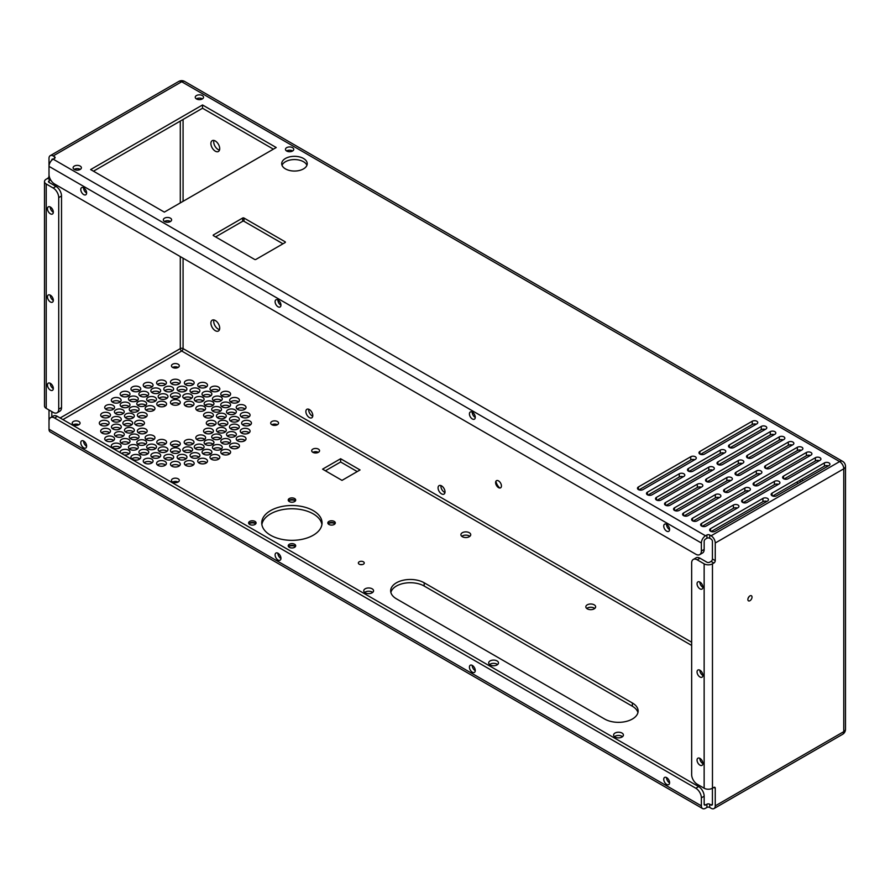 <?xml version="1.0" encoding="UTF-8"?>
<svg xmlns="http://www.w3.org/2000/svg" width="890" height="890" viewBox="0 0 890 890"><rect width="100%" height="100%" fill="white"/><g stroke="black" fill="none" stroke-linecap="round" stroke-linejoin="round"><path stroke-width="1.33" d="M328.377 523.453A5.707 3.293 180 0 1 334.762 523.453M49.006 409.978L49.006 421.204A7.854 4.528 60 0 1 50.63 417.61A7.854 4.528 60 0 1 54.557 418L695.813 788.229A7.854 4.528 -120 0 1 701.365 797.841L701.365 805.851A5.885 3.404 -60 0 0 702.588 808.554A5.885 3.404 -60 0 0 705.525 808.254L706.916 807.452A1.958 1.135 0 0 1 709.697 807.452L711.077 808.254A5.885 3.404 -120 0 0 714.025 808.554A5.885 3.404 -120 0 0 715.249 805.851L715.249 788.229A1.958 1.135 120 0 0 714.837 787.327A1.958 1.135 120 0 0 713.858 787.428L712.467 788.229A5.885 3.404 180 0 1 704.146 788.229L697.204 784.212A7.854 4.528 60 0 1 691.652 774.6L691.652 563.036A7.854 4.528 -120 0 1 693.277 559.443L696.08 557.83A7.854 4.528 -120 0 1 700.007 558.219L706.905 562.202A1.958 1.135 180 0 0 709.675 562.202L711.043 561.412A1.958 1.135 -60 0 0 712.423 559.009L712.423 541.42A1.958 1.135 60 0 0 711.043 539.017L709.697 538.25L709.697 534.99L711.077 535.791A5.885 3.404 60 0 1 715.249 543L715.249 560.633A1.958 1.135 -60 0 1 713.858 563.036L711.043 561.412M101.571 416.731A4.906 2.837 180 0 1 109.603 416.731M105.621 409.022A4.906 2.837 180 0 1 113.653 409.022M112.351 420.926A4.906 2.837 180 0 1 120.384 420.926M112.196 401.924A4.906 2.837 180 0 1 120.228 401.924M73.403 424.741A3.927 2.27 180 0 1 78.865 424.741M164.739 458.817A4.906 2.837 180 0 1 172.782 458.817M190.983 457.104A4.906 2.837 180 0 1 199.026 457.104M205.023 444.177A4.906 2.837 180 0 1 213.055 444.177M210.897 390.588A4.906 2.837 180 0 1 218.929 390.588M171.358 397.263A4.906 2.837 180 0 1 179.402 397.263M198.592 462.7A4.906 2.837 180 0 1 206.625 462.7M202.965 453.767A4.906 2.837 180 0 1 210.997 453.767M271.884 424.741A3.927 2.27 180 0 1 277.357 424.741M121.085 442.986A4.906 2.837 180 0 1 129.128 442.986M131.831 458.906A4.906 2.837 180 0 1 139.864 458.906M157.652 405.64A4.906 2.837 180 0 1 165.685 405.64M157.474 384.447A4.906 2.837 180 0 1 165.518 384.447M217.338 417.632A4.906 2.837 180 0 1 225.381 417.632M195.166 448.549A4.906 2.837 180 0 1 203.198 448.549M213.344 448.983A4.906 2.837 180 0 1 221.388 448.983M196.69 439.371A4.906 2.837 180 0 1 204.733 439.371M221.677 453.789A4.906 2.837 180 0 1 229.709 453.789M210.897 458.906A4.906 2.837 180 0 1 218.929 458.906M237.096 440.461A4.906 2.837 180 0 1 245.139 440.461M204.455 432.662A4.906 2.837 180 0 1 212.499 432.662M171.358 452.231A4.906 2.837 180 0 1 179.402 452.231M130.14 411.002A4.906 2.837 180 0 1 138.173 411.002M130.14 438.481A4.906 2.837 180 0 1 138.173 438.481M138.262 432.662A4.906 2.837 180 0 1 146.305 432.662M147.562 400.945A4.906 2.837 180 0 1 155.594 400.945M185.076 405.64A4.906 2.837 180 0 1 193.108 405.64M171.358 404.06A4.906 2.837 180 0 1 179.402 404.06M183.685 398.197A4.906 2.837 180 0 1 191.717 398.197M146.027 439.371A4.906 2.837 180 0 1 154.07 439.371M159.043 451.286A4.906 2.837 180 0 1 167.075 451.286M157.652 443.854A4.906 2.837 180 0 1 165.685 443.854M171.358 445.423A4.906 2.837 180 0 1 179.402 445.423M129.373 448.983A4.906 2.837 180 0 1 137.405 448.983M151.79 457.104A4.906 2.837 180 0 1 159.822 457.104M144.136 462.7A4.906 2.837 180 0 1 152.168 462.7M183.685 451.286A4.906 2.837 180 0 1 191.717 451.286M171.358 465.826A4.906 2.837 180 0 1 179.402 465.826M185.242 465.036A4.906 2.837 180 0 1 193.275 465.036M230.521 401.924A4.906 2.837 180 0 1 238.565 401.924M227.406 413.416A4.906 2.837 180 0 1 235.438 413.416M241.145 416.731A4.906 2.837 180 0 1 249.189 416.731M207.181 424.741A4.906 2.837 180 0 1 215.224 424.741M227.417 436.044A4.906 2.837 180 0 1 235.45 436.044M242.514 424.741A4.906 2.837 180 0 1 250.557 424.741M230.365 428.568A4.906 2.837 180 0 1 238.409 428.568M115.3 413.438A4.906 2.837 180 0 1 123.343 413.438M131.831 390.588A4.906 2.837 180 0 1 139.864 390.588M139.763 395.716A4.906 2.837 180 0 1 147.796 395.716M121.051 395.694A4.906 2.837 180 0 1 129.083 395.694M129.373 400.5A4.906 2.837 180 0 1 137.405 400.5M146.027 410.123A4.906 2.837 180 0 1 154.07 410.123M137.705 405.306A4.906 2.837 180 0 1 145.738 405.306M135.536 424.741A4.906 2.837 180 0 1 143.568 424.741M123.754 424.741A4.906 2.837 180 0 1 131.798 424.741M100.203 424.741A4.906 2.837 180 0 1 108.235 424.741M112.196 447.57A4.906 2.837 180 0 1 120.228 447.57M138.262 416.832A4.906 2.837 180 0 1 146.305 416.832M195.166 400.945A4.906 2.837 180 0 1 203.198 400.945M147.562 448.549A4.906 2.837 180 0 1 155.594 448.549M125.379 431.861A4.906 2.837 180 0 1 133.422 431.861M115.322 436.078A4.906 2.837 180 0 1 123.354 436.078M121.552 453.444A4.906 2.837 180 0 1 129.083 453.789M137.705 444.177A4.906 2.837 180 0 1 145.738 444.177M139.808 453.789A4.906 2.837 180 0 1 147.84 453.789M105.621 440.461A4.906 2.837 180 0 1 113.653 440.461M101.571 432.763A4.906 2.837 180 0 1 109.603 432.763M157.474 465.036A4.906 2.837 180 0 1 165.518 465.036M185.076 443.854A4.906 2.837 180 0 1 193.108 443.854M112.363 428.591A4.906 2.837 180 0 1 120.395 428.591M125.379 417.632A4.906 2.837 180 0 1 133.422 417.632M121.062 406.53A4.906 2.837 180 0 1 129.095 406.53M217.338 431.861A4.906 2.837 180 0 1 225.381 431.861M204.455 416.832A4.906 2.837 180 0 1 212.499 416.832M212.588 411.002A4.906 2.837 180 0 1 220.62 411.002M218.962 424.741A4.906 2.837 180 0 1 226.994 424.741M212.588 438.481A4.906 2.837 180 0 1 220.62 438.481M159.043 398.197A4.906 2.837 180 0 1 167.075 398.197M177.978 390.677A4.906 2.837 180 0 1 186.021 390.677M164.695 390.677A4.906 2.837 180 0 1 172.727 390.677M205.023 405.306A4.906 2.837 180 0 1 213.055 405.306M196.69 410.123A4.906 2.837 180 0 1 204.733 410.123M144.136 386.794A4.906 2.837 180 0 1 152.168 386.794M171.358 383.657A4.906 2.837 180 0 1 179.402 383.657M237.096 409.022A4.906 2.837 180 0 1 245.139 409.022M230.365 420.892A4.906 2.837 180 0 1 238.398 420.892M213.344 400.5A4.906 2.837 180 0 1 221.388 400.5M221.632 406.496A4.906 2.837 180 0 1 229.676 406.496M198.592 386.794A4.906 2.837 180 0 1 206.625 386.794M202.92 395.705A4.906 2.837 180 0 1 210.952 395.705M221.677 395.694A4.906 2.837 180 0 1 229.709 395.694M172.649 367.448A3.927 2.27 180 0 1 178.111 367.448M190.938 392.379A4.906 2.837 180 0 1 198.971 392.379M185.242 384.447A4.906 2.837 180 0 1 193.275 384.447M151.734 392.39A4.906 2.837 180 0 1 159.766 392.39M221.666 442.964A4.906 2.837 180 0 1 229.698 442.964M230.521 447.57A4.906 2.837 180 0 1 238.565 447.57M241.145 432.763A4.906 2.837 180 0 1 249.189 432.763M178.033 458.806A4.906 2.837 180 0 1 186.066 458.806M172.649 482.046A3.927 2.27 180 0 1 178.111 482.046M390.877 592.428A19.625 11.336 180 0 1 404.116 583.295A19.625 11.336 180 0 1 424.185 586.043L632.378 706.248A19.625 11.336 180 0 1 637.93 712.634M489.567 664.552A4.906 2.837 180 0 1 497.599 664.552M614.478 736.675A4.906 2.837 180 0 1 622.522 736.675M586.721 608.46A4.906 2.837 180 0 1 594.754 608.46M261.871 524.555A30.16 17.411 180 0 1 291.898 508.769A30.16 17.411 180 0 1 321.935 524.555M461.799 536.336A4.906 2.837 180 0 1 469.842 536.336M364.644 592.428A4.906 2.837 180 0 1 372.676 592.428M357.235 471.578L340.625 461.988L325.395 470.777M312.891 452.343A3.927 2.27 180 0 1 318.353 452.343M360.45 564.616A2.948 1.702 180 0 1 362.152 564.616M288.772 500.58A5.707 3.293 180 0 1 295.146 500.58M249.156 523.453A5.707 3.293 180 0 1 255.53 523.453M288.772 546.327A5.707 3.293 180 0 1 295.146 546.327M328.121 523.754A3.738 2.158 180 0 1 328.933 523.053A3.738 2.158 180 0 1 334.217 523.053A3.738 2.158 180 0 1 335.029 523.754M51.82 411.614L51.82 416.921M702.588 808.554L50.218 431.906A5.885 3.404 -60 0 1 49.006 429.214L49.006 421.204M701.365 797.841L704.168 796.227L704.168 804.193A1.958 1.135 -60 0 0 704.58 805.083A1.958 1.135 -60 0 0 705.559 804.994L706.916 804.204L706.916 807.452M706.916 804.204A1.958 1.135 0 0 1 709.697 804.204L711.043 804.983A1.958 1.135 -120 0 0 712.022 805.083A1.958 1.135 -120 0 0 712.423 804.182L712.423 788.251M102.116 417.11A4.906 2.837 180 0 1 100.681 415.107A4.906 2.837 180 0 1 105.587 412.27A4.906 2.837 180 0 1 110.493 415.107A4.906 2.837 180 0 1 107.468 417.722A4.906 2.837 180 0 1 102.116 417.11M106.166 409.4A4.906 2.837 180 0 1 104.731 407.397A4.906 2.837 180 0 1 109.637 404.561A4.906 2.837 180 0 1 114.543 407.397A4.906 2.837 180 0 1 111.517 410.012A4.906 2.837 180 0 1 106.166 409.4M112.897 421.293A4.906 2.837 180 0 1 111.461 419.29A4.906 2.837 180 0 1 116.367 416.464A4.906 2.837 180 0 1 121.274 419.29A4.906 2.837 180 0 1 118.248 421.916A4.906 2.837 180 0 1 112.897 421.293M112.741 402.291A4.906 2.837 180 0 1 111.306 400.289A4.906 2.837 180 0 1 116.212 397.463A4.906 2.837 180 0 1 121.118 400.289A4.906 2.837 180 0 1 118.092 402.914A4.906 2.837 180 0 1 112.741 402.291M73.358 424.719A3.927 2.27 180 0 1 72.212 423.117A3.927 2.27 180 0 1 76.139 420.848A3.927 2.27 180 0 1 80.067 423.117A3.927 2.27 180 0 1 77.641 425.209A3.927 2.27 180 0 1 73.358 424.719M165.295 459.184A4.906 2.837 180 0 1 163.849 457.182A4.906 2.837 180 0 1 168.755 454.356A4.906 2.837 180 0 1 173.672 457.182A4.906 2.837 180 0 1 170.635 459.807A4.906 2.837 180 0 1 165.295 459.184M191.539 457.471A4.906 2.837 180 0 1 190.093 455.469A4.906 2.837 180 0 1 195.01 452.643A4.906 2.837 180 0 1 199.916 455.469A4.906 2.837 180 0 1 196.879 458.094A4.906 2.837 180 0 1 191.539 457.471M205.568 444.555A4.906 2.837 180 0 1 204.133 442.553A4.906 2.837 180 0 1 209.039 439.716A4.906 2.837 180 0 1 213.945 442.553A4.906 2.837 180 0 1 210.919 445.167A4.906 2.837 180 0 1 205.568 444.555M211.442 390.966A4.906 2.837 180 0 1 210.007 388.963A4.906 2.837 180 0 1 214.913 386.127A4.906 2.837 180 0 1 219.819 388.963A4.906 2.837 180 0 1 216.793 391.578A4.906 2.837 180 0 1 211.442 390.966M171.915 397.641A4.906 2.837 180 0 1 170.468 395.638A4.906 2.837 180 0 1 175.374 392.801A4.906 2.837 180 0 1 180.292 395.638A4.906 2.837 180 0 1 177.255 398.253A4.906 2.837 180 0 1 171.915 397.641M199.138 463.078A4.906 2.837 180 0 1 197.702 461.076A4.906 2.837 180 0 1 202.609 458.239A4.906 2.837 180 0 1 207.515 461.076A4.906 2.837 180 0 1 204.489 463.69A4.906 2.837 180 0 1 199.138 463.078M203.51 454.145A4.906 2.837 180 0 1 202.075 452.142A4.906 2.837 180 0 1 206.981 449.305A4.906 2.837 180 0 1 211.887 452.142A4.906 2.837 180 0 1 208.85 454.757A4.906 2.837 180 0 1 203.51 454.145M271.851 424.719A3.927 2.27 180 0 1 270.694 423.117A3.927 2.27 180 0 1 274.621 420.848A3.927 2.27 180 0 1 278.548 423.117A3.927 2.27 180 0 1 276.123 425.209A3.927 2.27 180 0 1 271.851 424.719M121.641 443.365A4.906 2.837 180 0 1 120.195 441.362A4.906 2.837 180 0 1 125.101 438.525A4.906 2.837 180 0 1 130.018 441.362A4.906 2.837 180 0 1 126.981 443.976A4.906 2.837 180 0 1 121.641 443.365M132.376 459.273A4.906 2.837 180 0 1 130.941 457.271A4.906 2.837 180 0 1 135.847 454.445A4.906 2.837 180 0 1 140.754 457.271A4.906 2.837 180 0 1 137.727 459.896A4.906 2.837 180 0 1 132.376 459.273M158.197 406.007A4.906 2.837 180 0 1 156.762 404.004A4.906 2.837 180 0 1 161.668 401.179A4.906 2.837 180 0 1 166.575 404.004A4.906 2.837 180 0 1 163.549 406.63A4.906 2.837 180 0 1 158.197 406.007M158.031 384.825A4.906 2.837 180 0 1 156.584 382.822A4.906 2.837 180 0 1 161.502 379.986A4.906 2.837 180 0 1 166.408 382.822A4.906 2.837 180 0 1 163.371 385.437A4.906 2.837 180 0 1 158.031 384.825M217.883 418.011A4.906 2.837 180 0 1 216.448 416.008A4.906 2.837 180 0 1 221.354 413.171A4.906 2.837 180 0 1 226.271 416.008A4.906 2.837 180 0 1 223.234 418.623A4.906 2.837 180 0 1 217.883 418.011M195.711 448.916A4.906 2.837 180 0 1 194.276 446.914A4.906 2.837 180 0 1 199.182 444.088A4.906 2.837 180 0 1 204.088 446.914A4.906 2.837 180 0 1 201.062 449.539A4.906 2.837 180 0 1 195.711 448.916M213.9 449.361A4.906 2.837 180 0 1 212.454 447.359A4.906 2.837 180 0 1 217.371 444.522A4.906 2.837 180 0 1 222.278 447.359A4.906 2.837 180 0 1 219.24 449.973A4.906 2.837 180 0 1 213.9 449.361M197.235 439.749A4.906 2.837 180 0 1 195.8 437.747A4.906 2.837 180 0 1 200.706 434.91A4.906 2.837 180 0 1 205.612 437.747A4.906 2.837 180 0 1 202.586 440.361A4.906 2.837 180 0 1 197.235 439.749M222.222 454.167A4.906 2.837 180 0 1 220.787 452.165A4.906 2.837 180 0 1 225.693 449.328A4.906 2.837 180 0 1 230.599 452.165A4.906 2.837 180 0 1 227.573 454.779A4.906 2.837 180 0 1 222.222 454.167M211.442 459.273A4.906 2.837 180 0 1 210.007 457.271A4.906 2.837 180 0 1 214.913 454.445A4.906 2.837 180 0 1 219.819 457.271A4.906 2.837 180 0 1 216.793 459.896A4.906 2.837 180 0 1 211.442 459.273M237.652 440.839A4.906 2.837 180 0 1 236.217 438.837A4.906 2.837 180 0 1 241.123 436A4.906 2.837 180 0 1 246.029 438.837A4.906 2.837 180 0 1 242.992 441.451A4.906 2.837 180 0 1 237.652 440.839M205 433.041A4.906 2.837 180 0 1 203.565 431.027A4.906 2.837 180 0 1 208.471 428.201A4.906 2.837 180 0 1 213.389 431.027A4.906 2.837 180 0 1 210.352 433.653A4.906 2.837 180 0 1 205 433.041M171.915 452.598A4.906 2.837 180 0 1 170.468 450.596A4.906 2.837 180 0 1 175.374 447.77A4.906 2.837 180 0 1 180.292 450.596A4.906 2.837 180 0 1 177.255 453.221A4.906 2.837 180 0 1 171.915 452.598M130.685 411.38A4.906 2.837 180 0 1 129.25 409.378A4.906 2.837 180 0 1 134.156 406.541A4.906 2.837 180 0 1 139.062 409.378A4.906 2.837 180 0 1 136.037 411.992A4.906 2.837 180 0 1 130.685 411.38M130.685 438.859A4.906 2.837 180 0 1 129.25 436.857A4.906 2.837 180 0 1 134.156 434.02A4.906 2.837 180 0 1 139.062 436.857A4.906 2.837 180 0 1 136.037 439.471A4.906 2.837 180 0 1 130.685 438.859M138.818 433.041A4.906 2.837 180 0 1 137.371 431.027A4.906 2.837 180 0 1 142.278 428.201A4.906 2.837 180 0 1 147.195 431.027A4.906 2.837 180 0 1 144.158 433.653A4.906 2.837 180 0 1 138.818 433.041M148.107 401.323A4.906 2.837 180 0 1 146.672 399.321A4.906 2.837 180 0 1 151.578 396.484A4.906 2.837 180 0 1 156.484 399.321A4.906 2.837 180 0 1 153.458 401.935A4.906 2.837 180 0 1 148.107 401.323M185.621 406.007A4.906 2.837 180 0 1 184.186 404.004A4.906 2.837 180 0 1 189.092 401.179A4.906 2.837 180 0 1 193.998 404.004A4.906 2.837 180 0 1 190.972 406.63A4.906 2.837 180 0 1 185.621 406.007M171.915 404.438A4.906 2.837 180 0 1 170.468 402.436A4.906 2.837 180 0 1 175.374 399.599A4.906 2.837 180 0 1 180.292 402.436A4.906 2.837 180 0 1 177.255 405.05A4.906 2.837 180 0 1 171.915 404.438M184.23 398.575A4.906 2.837 180 0 1 182.795 396.573A4.906 2.837 180 0 1 187.701 393.736A4.906 2.837 180 0 1 192.607 396.573A4.906 2.837 180 0 1 189.581 399.187A4.906 2.837 180 0 1 184.23 398.575M146.583 439.749A4.906 2.837 180 0 1 145.137 437.747A4.906 2.837 180 0 1 150.043 434.91A4.906 2.837 180 0 1 154.96 437.747A4.906 2.837 180 0 1 151.923 440.361A4.906 2.837 180 0 1 146.583 439.749M159.588 451.664A4.906 2.837 180 0 1 158.153 449.661A4.906 2.837 180 0 1 163.059 446.825A4.906 2.837 180 0 1 167.965 449.661A4.906 2.837 180 0 1 164.939 452.276A4.906 2.837 180 0 1 159.588 451.664M158.197 444.232A4.906 2.837 180 0 1 156.762 442.23A4.906 2.837 180 0 1 161.668 439.393A4.906 2.837 180 0 1 166.575 442.23A4.906 2.837 180 0 1 163.549 444.844A4.906 2.837 180 0 1 158.197 444.232M171.915 445.801A4.906 2.837 180 0 1 170.468 443.799A4.906 2.837 180 0 1 175.374 440.962A4.906 2.837 180 0 1 180.292 443.799A4.906 2.837 180 0 1 177.255 446.413A4.906 2.837 180 0 1 171.915 445.801M129.918 449.361A4.906 2.837 180 0 1 128.483 447.359A4.906 2.837 180 0 1 133.389 444.522A4.906 2.837 180 0 1 138.295 447.359A4.906 2.837 180 0 1 135.269 449.973A4.906 2.837 180 0 1 129.918 449.361M152.335 457.482A4.906 2.837 180 0 1 150.899 455.48A4.906 2.837 180 0 1 155.806 452.654A4.906 2.837 180 0 1 160.712 455.48A4.906 2.837 180 0 1 157.686 458.105A4.906 2.837 180 0 1 152.335 457.482M144.681 463.078A4.906 2.837 180 0 1 143.245 461.076A4.906 2.837 180 0 1 148.152 458.239A4.906 2.837 180 0 1 153.058 461.076A4.906 2.837 180 0 1 150.032 463.69A4.906 2.837 180 0 1 144.681 463.078M184.23 451.664A4.906 2.837 180 0 1 182.795 449.661A4.906 2.837 180 0 1 187.701 446.825A4.906 2.837 180 0 1 192.607 449.661A4.906 2.837 180 0 1 189.581 452.276A4.906 2.837 180 0 1 184.23 451.664M171.915 466.204A4.906 2.837 180 0 1 170.468 464.202A4.906 2.837 180 0 1 175.374 461.365A4.906 2.837 180 0 1 180.292 464.202A4.906 2.837 180 0 1 177.255 466.816A4.906 2.837 180 0 1 171.915 466.204M185.787 465.414A4.906 2.837 180 0 1 184.352 463.412A4.906 2.837 180 0 1 189.259 460.575A4.906 2.837 180 0 1 194.165 463.412A4.906 2.837 180 0 1 191.139 466.026A4.906 2.837 180 0 1 185.787 465.414M231.077 402.291A4.906 2.837 180 0 1 229.631 400.289A4.906 2.837 180 0 1 234.548 397.463A4.906 2.837 180 0 1 239.455 400.289A4.906 2.837 180 0 1 236.417 402.914A4.906 2.837 180 0 1 231.077 402.291M227.951 413.794A4.906 2.837 180 0 1 226.516 411.781A4.906 2.837 180 0 1 231.422 408.955A4.906 2.837 180 0 1 236.328 411.781A4.906 2.837 180 0 1 233.302 414.406A4.906 2.837 180 0 1 227.951 413.794M241.702 417.11A4.906 2.837 180 0 1 240.267 415.107A4.906 2.837 180 0 1 245.173 412.27A4.906 2.837 180 0 1 250.079 415.107A4.906 2.837 180 0 1 247.042 417.722A4.906 2.837 180 0 1 241.702 417.11M207.737 425.12A4.906 2.837 180 0 1 206.291 423.117A4.906 2.837 180 0 1 211.208 420.28A4.906 2.837 180 0 1 216.114 423.117A4.906 2.837 180 0 1 213.077 425.732A4.906 2.837 180 0 1 207.737 425.12M227.962 436.423A4.906 2.837 180 0 1 226.527 434.42A4.906 2.837 180 0 1 231.433 431.583A4.906 2.837 180 0 1 236.34 434.42A4.906 2.837 180 0 1 233.314 437.034A4.906 2.837 180 0 1 227.962 436.423M243.07 425.12A4.906 2.837 180 0 1 241.624 423.117A4.906 2.837 180 0 1 246.541 420.28A4.906 2.837 180 0 1 251.447 423.117A4.906 2.837 180 0 1 248.41 425.732A4.906 2.837 180 0 1 243.07 425.12M230.922 428.947A4.906 2.837 180 0 1 229.475 426.944A4.906 2.837 180 0 1 234.393 424.107A4.906 2.837 180 0 1 239.299 426.944A4.906 2.837 180 0 1 236.262 429.559A4.906 2.837 180 0 1 230.922 428.947M115.856 413.817A4.906 2.837 180 0 1 114.41 411.814A4.906 2.837 180 0 1 119.316 408.977A4.906 2.837 180 0 1 124.233 411.814A4.906 2.837 180 0 1 121.196 414.428A4.906 2.837 180 0 1 115.856 413.817M132.376 390.966A4.906 2.837 180 0 1 130.941 388.963A4.906 2.837 180 0 1 135.847 386.127A4.906 2.837 180 0 1 140.754 388.963A4.906 2.837 180 0 1 137.727 391.578A4.906 2.837 180 0 1 132.376 390.966M140.309 396.095A4.906 2.837 180 0 1 138.873 394.092A4.906 2.837 180 0 1 143.78 391.255A4.906 2.837 180 0 1 148.686 394.092A4.906 2.837 180 0 1 145.66 396.706A4.906 2.837 180 0 1 140.309 396.095M121.596 396.072A4.906 2.837 180 0 1 120.161 394.07A4.906 2.837 180 0 1 125.067 391.233A4.906 2.837 180 0 1 129.973 394.07A4.906 2.837 180 0 1 126.936 396.684A4.906 2.837 180 0 1 121.596 396.072M129.918 400.878A4.906 2.837 180 0 1 128.483 398.876A4.906 2.837 180 0 1 133.389 396.039A4.906 2.837 180 0 1 138.295 398.876A4.906 2.837 180 0 1 135.269 401.49A4.906 2.837 180 0 1 129.918 400.878M146.583 410.49A4.906 2.837 180 0 1 145.137 408.488A4.906 2.837 180 0 1 150.043 405.662A4.906 2.837 180 0 1 154.96 408.488A4.906 2.837 180 0 1 151.923 411.113A4.906 2.837 180 0 1 146.583 410.49M138.25 405.684A4.906 2.837 180 0 1 136.815 403.682A4.906 2.837 180 0 1 141.721 400.856A4.906 2.837 180 0 1 146.628 403.682A4.906 2.837 180 0 1 143.602 406.296A4.906 2.837 180 0 1 138.25 405.684M136.081 425.12A4.906 2.837 180 0 1 134.646 423.117A4.906 2.837 180 0 1 139.552 420.28A4.906 2.837 180 0 1 144.458 423.117A4.906 2.837 180 0 1 141.432 425.732A4.906 2.837 180 0 1 136.081 425.12M124.311 425.12A4.906 2.837 180 0 1 122.876 423.117A4.906 2.837 180 0 1 127.782 420.28A4.906 2.837 180 0 1 132.688 423.117A4.906 2.837 180 0 1 129.651 425.732A4.906 2.837 180 0 1 124.311 425.12M100.748 425.12A4.906 2.837 180 0 1 99.313 423.117A4.906 2.837 180 0 1 104.219 420.28A4.906 2.837 180 0 1 109.125 423.117A4.906 2.837 180 0 1 106.099 425.732A4.906 2.837 180 0 1 100.748 425.12M112.741 447.948A4.906 2.837 180 0 1 111.306 445.946A4.906 2.837 180 0 1 116.212 443.109A4.906 2.837 180 0 1 121.118 445.946A4.906 2.837 180 0 1 118.092 448.56A4.906 2.837 180 0 1 112.741 447.948M138.818 417.21A4.906 2.837 180 0 1 137.371 415.207A4.906 2.837 180 0 1 142.278 412.37A4.906 2.837 180 0 1 147.195 415.207A4.906 2.837 180 0 1 144.158 417.822A4.906 2.837 180 0 1 138.818 417.21M195.711 401.323A4.906 2.837 180 0 1 194.276 399.321A4.906 2.837 180 0 1 199.182 396.484A4.906 2.837 180 0 1 204.088 399.321A4.906 2.837 180 0 1 201.062 401.935A4.906 2.837 180 0 1 195.711 401.323M148.107 448.916A4.906 2.837 180 0 1 146.672 446.914A4.906 2.837 180 0 1 151.578 444.088A4.906 2.837 180 0 1 156.484 446.914A4.906 2.837 180 0 1 153.458 449.539A4.906 2.837 180 0 1 148.107 448.916M125.935 432.228A4.906 2.837 180 0 1 124.489 430.226A4.906 2.837 180 0 1 129.395 427.4A4.906 2.837 180 0 1 134.312 430.226A4.906 2.837 180 0 1 131.275 432.851A4.906 2.837 180 0 1 125.935 432.228M115.867 436.456A4.906 2.837 180 0 1 114.432 434.442A4.906 2.837 180 0 1 119.338 431.617A4.906 2.837 180 0 1 124.244 434.442A4.906 2.837 180 0 1 121.218 437.068A4.906 2.837 180 0 1 115.867 436.456M120.239 452.676A4.906 2.837 180 0 1 120.161 452.165A4.906 2.837 180 0 1 125.067 449.328A4.906 2.837 180 0 1 129.973 452.165A4.906 2.837 180 0 1 124.166 454.957M138.25 444.555A4.906 2.837 180 0 1 136.815 442.553A4.906 2.837 180 0 1 141.721 439.716A4.906 2.837 180 0 1 146.628 442.553A4.906 2.837 180 0 1 143.602 445.167A4.906 2.837 180 0 1 138.25 444.555M140.353 454.156A4.906 2.837 180 0 1 138.918 452.153A4.906 2.837 180 0 1 143.824 449.328A4.906 2.837 180 0 1 148.73 452.153A4.906 2.837 180 0 1 145.704 454.779A4.906 2.837 180 0 1 140.353 454.156M106.166 440.839A4.906 2.837 180 0 1 104.731 438.837A4.906 2.837 180 0 1 109.637 436A4.906 2.837 180 0 1 114.543 438.837A4.906 2.837 180 0 1 111.517 441.451A4.906 2.837 180 0 1 106.166 440.839M102.116 433.13A4.906 2.837 180 0 1 100.681 431.127A4.906 2.837 180 0 1 105.587 428.301A4.906 2.837 180 0 1 110.493 431.127A4.906 2.837 180 0 1 107.468 433.753A4.906 2.837 180 0 1 102.116 433.13M158.031 465.414A4.906 2.837 180 0 1 156.584 463.412A4.906 2.837 180 0 1 161.502 460.575A4.906 2.837 180 0 1 166.408 463.412A4.906 2.837 180 0 1 163.371 466.026A4.906 2.837 180 0 1 158.031 465.414M185.621 444.232A4.906 2.837 180 0 1 184.186 442.23A4.906 2.837 180 0 1 189.092 439.393A4.906 2.837 180 0 1 193.998 442.23A4.906 2.837 180 0 1 190.972 444.844A4.906 2.837 180 0 1 185.621 444.232M112.908 428.969A4.906 2.837 180 0 1 111.473 426.966A4.906 2.837 180 0 1 116.379 424.13A4.906 2.837 180 0 1 121.285 426.966A4.906 2.837 180 0 1 118.259 429.581A4.906 2.837 180 0 1 112.908 428.969M125.935 418.011A4.906 2.837 180 0 1 124.489 416.008A4.906 2.837 180 0 1 129.395 413.171A4.906 2.837 180 0 1 134.312 416.008A4.906 2.837 180 0 1 131.275 418.623A4.906 2.837 180 0 1 125.935 418.011M121.607 406.897A4.906 2.837 180 0 1 120.172 404.894A4.906 2.837 180 0 1 125.078 402.069A4.906 2.837 180 0 1 129.984 404.894A4.906 2.837 180 0 1 126.959 407.52A4.906 2.837 180 0 1 121.607 406.897M217.883 432.228A4.906 2.837 180 0 1 216.448 430.226A4.906 2.837 180 0 1 221.354 427.4A4.906 2.837 180 0 1 226.271 430.226A4.906 2.837 180 0 1 223.234 432.851A4.906 2.837 180 0 1 217.883 432.228M205 417.21A4.906 2.837 180 0 1 203.565 415.207A4.906 2.837 180 0 1 208.471 412.37A4.906 2.837 180 0 1 213.389 415.207A4.906 2.837 180 0 1 210.352 417.822A4.906 2.837 180 0 1 205 417.21M213.133 411.38A4.906 2.837 180 0 1 211.698 409.378A4.906 2.837 180 0 1 216.604 406.541A4.906 2.837 180 0 1 221.51 409.378A4.906 2.837 180 0 1 218.484 411.992A4.906 2.837 180 0 1 213.133 411.38M219.507 425.12A4.906 2.837 180 0 1 218.072 423.117A4.906 2.837 180 0 1 222.978 420.28A4.906 2.837 180 0 1 227.885 423.117A4.906 2.837 180 0 1 224.859 425.732A4.906 2.837 180 0 1 219.507 425.12M213.133 438.859A4.906 2.837 180 0 1 211.698 436.857A4.906 2.837 180 0 1 216.604 434.02A4.906 2.837 180 0 1 221.51 436.857A4.906 2.837 180 0 1 218.484 439.471A4.906 2.837 180 0 1 213.133 438.859M159.588 398.575A4.906 2.837 180 0 1 158.153 396.573A4.906 2.837 180 0 1 163.059 393.736A4.906 2.837 180 0 1 167.965 396.573A4.906 2.837 180 0 1 164.939 399.187A4.906 2.837 180 0 1 159.588 398.575M178.523 391.055A4.906 2.837 180 0 1 177.088 389.052A4.906 2.837 180 0 1 181.994 386.216A4.906 2.837 180 0 1 186.9 389.052A4.906 2.837 180 0 1 183.874 391.667A4.906 2.837 180 0 1 178.523 391.055M165.24 391.055A4.906 2.837 180 0 1 163.805 389.052A4.906 2.837 180 0 1 168.711 386.216A4.906 2.837 180 0 1 173.617 389.052A4.906 2.837 180 0 1 170.591 391.667A4.906 2.837 180 0 1 165.24 391.055M205.568 405.684A4.906 2.837 180 0 1 204.133 403.682A4.906 2.837 180 0 1 209.039 400.856A4.906 2.837 180 0 1 213.945 403.682A4.906 2.837 180 0 1 210.919 406.296A4.906 2.837 180 0 1 205.568 405.684M197.235 410.49A4.906 2.837 180 0 1 195.8 408.488A4.906 2.837 180 0 1 200.706 405.662A4.906 2.837 180 0 1 205.612 408.488A4.906 2.837 180 0 1 202.586 411.113A4.906 2.837 180 0 1 197.235 410.49M144.681 387.161A4.906 2.837 180 0 1 143.245 385.159A4.906 2.837 180 0 1 148.152 382.333A4.906 2.837 180 0 1 153.058 385.159A4.906 2.837 180 0 1 150.032 387.784A4.906 2.837 180 0 1 144.681 387.161M171.915 384.035A4.906 2.837 180 0 1 170.468 382.032A4.906 2.837 180 0 1 175.374 379.207A4.906 2.837 180 0 1 180.292 382.032A4.906 2.837 180 0 1 177.255 384.647A4.906 2.837 180 0 1 171.915 384.035M237.652 409.4A4.906 2.837 180 0 1 236.217 407.397A4.906 2.837 180 0 1 241.123 404.561A4.906 2.837 180 0 1 246.029 407.397A4.906 2.837 180 0 1 242.992 410.012A4.906 2.837 180 0 1 237.652 409.4M230.911 421.27A4.906 2.837 180 0 1 229.475 419.268A4.906 2.837 180 0 1 234.382 416.431A4.906 2.837 180 0 1 239.288 419.268A4.906 2.837 180 0 1 236.262 421.882A4.906 2.837 180 0 1 230.911 421.27M213.9 400.878A4.906 2.837 180 0 1 212.454 398.876A4.906 2.837 180 0 1 217.371 396.039A4.906 2.837 180 0 1 222.278 398.876A4.906 2.837 180 0 1 219.24 401.49A4.906 2.837 180 0 1 213.9 400.878M222.177 406.875A4.906 2.837 180 0 1 220.742 404.872A4.906 2.837 180 0 1 225.648 402.035A4.906 2.837 180 0 1 230.566 404.872A4.906 2.837 180 0 1 227.529 407.486A4.906 2.837 180 0 1 222.177 406.875M199.138 387.161A4.906 2.837 180 0 1 197.702 385.159A4.906 2.837 180 0 1 202.609 382.333A4.906 2.837 180 0 1 207.515 385.159A4.906 2.837 180 0 1 204.489 387.784A4.906 2.837 180 0 1 199.138 387.161M203.465 396.083A4.906 2.837 180 0 1 202.03 394.081A4.906 2.837 180 0 1 206.936 391.244A4.906 2.837 180 0 1 211.842 394.081A4.906 2.837 180 0 1 208.816 396.695A4.906 2.837 180 0 1 203.465 396.083M222.222 396.072A4.906 2.837 180 0 1 220.787 394.07A4.906 2.837 180 0 1 225.693 391.233A4.906 2.837 180 0 1 230.599 394.07A4.906 2.837 180 0 1 227.573 396.684A4.906 2.837 180 0 1 222.222 396.072M172.604 367.425A3.927 2.27 180 0 1 171.459 365.823A3.927 2.27 180 0 1 175.374 363.554A3.927 2.27 180 0 1 179.302 365.823A3.927 2.27 180 0 1 176.876 367.915A3.927 2.27 180 0 1 172.604 367.425M191.484 392.757A4.906 2.837 180 0 1 190.048 390.755A4.906 2.837 180 0 1 194.955 387.918A4.906 2.837 180 0 1 199.861 390.755A4.906 2.837 180 0 1 196.835 393.369A4.906 2.837 180 0 1 191.484 392.757M185.787 384.825A4.906 2.837 180 0 1 184.352 382.822A4.906 2.837 180 0 1 189.259 379.986A4.906 2.837 180 0 1 194.165 382.822A4.906 2.837 180 0 1 191.139 385.437A4.906 2.837 180 0 1 185.787 384.825M152.279 392.768A4.906 2.837 180 0 1 150.844 390.766A4.906 2.837 180 0 1 155.75 387.929A4.906 2.837 180 0 1 160.656 390.766A4.906 2.837 180 0 1 157.63 393.38A4.906 2.837 180 0 1 152.279 392.768M222.211 443.342A4.906 2.837 180 0 1 220.776 441.34A4.906 2.837 180 0 1 225.682 438.503A4.906 2.837 180 0 1 230.588 441.34A4.906 2.837 180 0 1 227.562 443.954A4.906 2.837 180 0 1 222.211 443.342M231.077 447.948A4.906 2.837 180 0 1 229.631 445.946A4.906 2.837 180 0 1 234.548 443.109A4.906 2.837 180 0 1 239.455 445.946A4.906 2.837 180 0 1 236.417 448.56A4.906 2.837 180 0 1 231.077 447.948M241.702 433.13A4.906 2.837 180 0 1 240.267 431.127A4.906 2.837 180 0 1 245.173 428.301A4.906 2.837 180 0 1 250.079 431.127A4.906 2.837 180 0 1 247.042 433.753A4.906 2.837 180 0 1 241.702 433.13M178.579 459.184A4.906 2.837 180 0 1 177.143 457.182A4.906 2.837 180 0 1 182.049 454.345A4.906 2.837 180 0 1 186.956 457.182A4.906 2.837 180 0 1 183.93 459.796A4.906 2.837 180 0 1 178.579 459.184M172.604 482.013A3.927 2.27 180 0 1 171.459 480.411A3.927 2.27 180 0 1 175.374 478.153A3.927 2.27 180 0 1 179.302 480.411A3.927 2.27 180 0 1 176.876 482.514A3.927 2.27 180 0 1 172.604 482.013M396.417 598.814L604.622 719.02A19.625 11.336 180 0 0 626.015 721.479A19.625 11.336 180 0 0 638.13 711.01A19.625 11.336 180 0 0 632.378 702.989L424.185 582.783A19.625 11.336 180 0 0 402.792 580.336A19.625 11.336 180 0 0 390.666 590.804A19.625 11.336 180 0 0 396.417 598.814M490.112 664.93A4.906 2.837 180 0 1 488.677 662.928A4.906 2.837 180 0 1 493.583 660.091A4.906 2.837 180 0 1 498.489 662.928A4.906 2.837 180 0 1 495.463 665.542A4.906 2.837 180 0 1 490.112 664.93M615.035 737.053A4.906 2.837 180 0 1 613.599 735.051A4.906 2.837 180 0 1 618.506 732.214A4.906 2.837 180 0 1 623.412 735.051A4.906 2.837 180 0 1 620.375 737.665A4.906 2.837 180 0 1 615.035 737.053M587.267 608.827A4.906 2.837 180 0 1 585.831 606.824A4.906 2.837 180 0 1 590.738 603.998A4.906 2.837 180 0 1 595.644 606.824A4.906 2.837 180 0 1 592.618 609.45A4.906 2.837 180 0 1 587.267 608.827M270.571 535.235A30.16 17.411 180 0 1 261.738 522.931A30.16 17.411 180 0 1 291.898 505.509A30.16 17.411 180 0 1 322.058 522.931A30.16 17.411 180 0 1 303.445 539.017A30.16 17.411 180 0 1 270.571 535.235M462.355 536.715A4.906 2.837 180 0 1 460.909 534.701A4.906 2.837 180 0 1 465.815 531.875A4.906 2.837 180 0 1 470.732 534.701A4.906 2.837 180 0 1 467.695 537.326A4.906 2.837 180 0 1 462.355 536.715M365.189 592.807A4.906 2.837 180 0 1 363.754 590.804A4.906 2.837 180 0 1 368.66 587.967A4.906 2.837 180 0 1 373.566 590.804A4.906 2.837 180 0 1 370.54 593.419A4.906 2.837 180 0 1 365.189 592.807M342.005 480.378L360.05 469.953L340.625 458.739L322.58 469.152L342.005 480.378M340.625 461.988L340.625 458.739M312.846 452.32A3.927 2.27 180 0 1 311.7 450.718A3.927 2.27 180 0 1 315.627 448.449A3.927 2.27 180 0 1 319.555 450.718A3.927 2.27 180 0 1 317.129 452.81A3.927 2.27 180 0 1 312.846 452.32M359.226 564.193A2.948 1.702 180 0 1 358.358 562.992A2.948 1.702 180 0 1 361.307 561.29A2.948 1.702 180 0 1 364.244 562.992A2.948 1.702 180 0 1 362.43 564.56A2.948 1.702 180 0 1 359.226 564.193M288.505 500.881A3.738 2.158 180 0 1 289.317 500.18A3.738 2.158 180 0 1 294.601 500.18A3.738 2.158 180 0 1 295.413 500.881M248.889 523.754A3.738 2.158 180 0 1 249.701 523.053A3.738 2.158 180 0 1 254.985 523.053A3.738 2.158 180 0 1 255.797 523.754M288.505 546.627A3.738 2.158 180 0 1 289.317 545.926A3.738 2.158 180 0 1 294.601 545.926A3.738 2.158 180 0 1 295.413 546.627M328.933 524.455A3.738 2.158 180 0 1 327.832 522.931A3.738 2.158 180 0 1 331.57 520.772A3.738 2.158 180 0 1 335.308 522.931A3.738 2.158 180 0 1 333.005 524.922A3.738 2.158 180 0 1 328.933 524.455M249.701 524.455A3.738 2.158 180 0 1 248.61 522.931A3.738 2.158 180 0 1 252.348 520.772A3.738 2.158 180 0 1 256.086 522.931A3.738 2.158 180 0 1 253.772 524.922A3.738 2.158 180 0 1 249.701 524.455M289.317 547.328A3.738 2.158 180 0 1 288.215 545.793A3.738 2.158 180 0 1 291.953 543.634A3.738 2.158 180 0 1 295.703 545.793A3.738 2.158 180 0 1 293.389 547.795A3.738 2.158 180 0 1 289.317 547.328M289.317 501.582A3.738 2.158 180 0 1 288.215 500.058A3.738 2.158 180 0 1 291.953 497.899A3.738 2.158 180 0 1 295.703 500.058A3.738 2.158 180 0 1 293.389 502.049A3.738 2.158 180 0 1 289.317 501.582M51.82 160.189L51.82 160.022A1.958 1.135 60 0 1 52.221 159.132A1.958 1.135 60 0 1 53.122 159.177M57.094 412.771A7.854 4.528 -120 0 1 53.166 412.382L46.224 408.377L46.224 183.996A5.885 3.404 180 0 1 44.5 181.593A5.885 3.404 180 0 1 46.224 179.19L47.615 178.389L50.43 180.014L49.072 180.804A1.958 1.135 180 0 0 48.494 181.605A1.958 1.135 180 0 0 49.072 182.406L55.97 186.388A7.854 4.528 60 0 1 61.521 196L61.521 407.564A7.854 4.528 -120 0 1 59.897 411.158L57.094 412.771A7.854 4.528 -120 0 0 58.718 409.178L61.521 407.564M47.615 178.389A1.958 1.135 120 0 0 49.006 175.986L49.173 176.087M53.166 155.95A5.885 3.404 60 0 0 50.218 155.661A5.885 3.404 60 0 0 49.006 158.353L49.006 166.363A5.885 3.404 120 0 1 53.166 159.154L54.557 158.353L54.557 156.751L53.166 155.95L181.694 81.747A5.885 3.404 -60 0 1 184.642 81.446L842.552 461.298A5.885 3.404 120 0 0 839.615 461.587A5.885 3.404 60 0 1 843.776 468.796L715.249 543M701.365 543L701.365 551.021L704.168 549.397L704.168 541.432A1.958 1.135 120 0 1 705.559 539.029L706.916 538.25L706.916 534.99L705.525 535.791A5.885 3.404 120 0 0 701.365 543L49.006 166.363L49.006 175.986M704.168 796.227A7.854 4.528 -120 0 0 698.617 786.604L57.361 416.375A7.854 4.528 60 0 0 53.433 415.986L50.63 417.61M83.582 440.995A4.139 2.392 -120 0 0 86.63 446.268M666.543 777.56A4.139 2.392 -120 0 0 669.591 782.844M277.903 553.18A4.139 2.392 -120 0 0 280.951 558.464M472.223 665.375A4.139 2.392 -120 0 0 475.271 670.648M86.63 446.135A4.139 2.392 -120 0 0 84.817 441.963A4.139 2.392 -120 0 0 81.635 440.85A4.139 2.392 -120 0 0 81.635 445.634A4.139 2.392 -120 0 0 85.774 448.026A4.139 2.392 -120 0 0 86.63 446.135M280.951 558.319A4.139 2.392 -120 0 0 279.149 554.159A4.139 2.392 -120 0 0 275.956 553.046A4.139 2.392 -120 0 0 275.956 557.83A4.139 2.392 -120 0 0 280.094 560.222A4.139 2.392 -120 0 0 280.951 558.319M475.271 670.515A4.139 2.392 -120 0 0 473.469 666.343A4.139 2.392 -120 0 0 470.276 665.231A4.139 2.392 -120 0 0 470.276 670.014A4.139 2.392 -120 0 0 474.415 672.406A4.139 2.392 -120 0 0 475.271 670.515M669.591 782.699A4.139 2.392 -120 0 0 667.789 778.539A4.139 2.392 -120 0 0 664.596 777.426A4.139 2.392 -120 0 0 664.596 782.21A4.139 2.392 -120 0 0 668.735 784.602A4.139 2.392 -120 0 0 669.591 782.699M444.967 492.526A4.906 2.837 60 0 1 440.906 486.229A4.906 2.837 60 0 1 440.951 485.584M312.757 416.197A4.906 2.837 60 0 1 308.697 409.901A4.906 2.837 60 0 1 308.752 409.255M800.355 482.091A6.23 3.593 60 0 1 800.155 480.478A6.23 3.593 60 0 1 800.166 480.166M219.485 150.076A6.23 3.593 60 0 1 213.722 141.899A6.23 3.593 60 0 1 213.934 140.453M219.485 329.578A6.23 3.593 60 0 1 213.722 321.412A6.23 3.593 60 0 1 213.934 319.966M499.724 487.976A8.043 4.65 60 0 1 495.897 481.345M712.467 788.229L712.467 563.837L713.858 563.036M752.028 597.101A2.948 1.702 120 0 0 751.416 595.755A2.948 1.702 120 0 0 748.479 597.446A2.948 1.702 120 0 0 748.479 600.85A2.948 1.702 120 0 0 750.737 600.06A2.948 1.702 120 0 0 752.028 597.101M748.112 598.225A2.948 1.702 120 0 0 748.968 596.745M46.224 183.996L53.166 188.001A7.854 4.528 60 0 1 58.718 197.613L58.718 409.178M46.224 408.377A5.885 3.404 180 0 1 44.5 405.974L44.5 181.593M438.069 487.865A4.906 2.837 60 0 1 439.093 485.617A4.906 2.837 60 0 1 443.999 488.454A4.906 2.837 60 0 1 443.999 494.117A4.906 2.837 60 0 1 440.216 492.804A4.906 2.837 60 0 1 438.069 487.865M305.871 411.536A4.906 2.837 60 0 1 306.883 409.289A4.906 2.837 60 0 1 311.789 412.126A4.906 2.837 60 0 1 311.789 417.788A4.906 2.837 60 0 1 308.007 416.476A4.906 2.837 60 0 1 305.871 411.536M797.518 483.726A6.23 3.593 60 0 1 797.329 482.113A6.23 3.593 60 0 1 797.34 481.79M801.456 479.421A6.23 3.593 60 0 1 803.025 480.544M210.897 143.535A6.23 3.593 60 0 1 212.187 140.687A6.23 3.593 60 0 1 218.417 144.28A6.23 3.593 60 0 1 218.417 151.478A6.23 3.593 60 0 1 213.611 149.809A6.23 3.593 60 0 1 210.897 143.535M210.897 323.048A6.23 3.593 60 0 1 212.187 320.189A6.23 3.593 60 0 1 218.417 323.793A6.23 3.593 60 0 1 218.417 330.991A6.23 3.593 60 0 1 213.611 329.322A6.23 3.593 60 0 1 210.897 323.048M500.614 487.809A4.127 2.381 60 0 1 498.578 487.587A4.127 2.381 60 0 1 495.663 482.536A4.127 2.381 60 0 1 496.486 480.667M712.467 563.837A5.885 3.404 180 0 1 704.146 563.837L697.204 559.832A7.854 4.528 -120 0 0 693.277 559.443M706.916 538.25A1.958 1.135 180 0 1 709.697 538.25M80.278 169.389A4.139 2.392 0 0 0 74.215 169.389M273.397 149.164L202.519 108.235L93.461 171.203M202.431 98.879A4.139 2.392 0 0 0 196.356 98.879M292.643 150.966A4.139 2.392 0 0 0 286.58 150.966M306.916 165.306A12.76 7.365 0 0 0 294.468 159.566A12.76 7.365 0 0 0 282.03 165.306M170.502 221.488A4.139 2.392 0 0 0 164.428 221.488M683.264 476.762A3.237 1.869 0 0 0 679.27 477.029L648.031 495.074M765.244 429.436A3.237 1.869 0 0 0 761.261 429.703L730.011 447.737M828.401 465.893A3.237 1.869 0 0 0 824.407 466.16L772.676 496.03M766.913 501.393A3.237 1.869 0 0 0 762.919 501.66L711.188 531.53M760.349 473.936A3.237 1.869 0 0 0 756.355 474.203L725.116 492.237M792.311 445.056A3.237 1.869 0 0 0 788.329 445.323L736.586 475.193M783.289 439.849A3.237 1.869 0 0 0 779.306 440.116L748.056 458.161M774.267 434.643A3.237 1.869 0 0 0 770.284 434.91L718.542 464.78M801.334 450.262A3.237 1.869 0 0 0 797.351 450.54L766.101 468.574M724.26 453.099A3.237 1.869 0 0 0 720.266 453.366L689.027 471.4M742.305 463.512A3.237 1.869 0 0 0 738.311 463.79L707.072 481.824M810.356 455.48A3.237 1.869 0 0 0 806.373 455.747L754.631 485.617M737.398 508.023A3.237 1.869 0 0 0 733.404 508.29L702.165 526.324M719.354 497.599A3.237 1.869 0 0 0 715.36 497.866L684.121 515.911M730.823 480.555A3.237 1.869 0 0 0 726.841 480.822L675.098 510.693M778.394 484.349A3.237 1.869 0 0 0 774.4 484.616L743.15 502.661M819.379 460.686A3.237 1.869 0 0 0 815.396 460.953L784.146 478.987M639.009 489.867L690.751 459.997A3.237 1.869 0 0 1 694.734 459.718M756.222 424.219A3.237 1.869 0 0 0 752.239 424.497L700.497 454.367M748.868 490.98A3.237 1.869 0 0 0 744.874 491.247L693.143 521.117M712.779 470.143A3.237 1.869 0 0 0 708.796 470.409L657.054 500.28M701.309 487.186A3.237 1.869 0 0 0 697.315 487.453L666.076 505.487M215.603 236.907L242.625 221.31A0.979 0.567 0 0 1 244.016 221.31L282.976 243.804M54.557 156.751A1.958 1.135 180 0 1 55.124 157.552A1.958 1.135 180 0 1 54.557 158.353M706.916 534.99A1.958 1.135 180 0 1 709.697 534.99M276.223 147.529L202.519 104.975L90.647 169.567L164.35 212.12L276.223 147.529M74.315 169.456A4.139 2.392 0 0 0 78.832 169.979A4.139 2.392 0 0 0 81.391 167.765A4.139 2.392 0 0 0 77.252 165.373A4.139 2.392 0 0 0 73.102 167.765A4.139 2.392 0 0 0 74.315 169.456M196.468 98.935A4.139 2.392 0 0 0 200.973 99.458A4.139 2.392 0 0 0 203.532 97.244A4.139 2.392 0 0 0 199.393 94.852A4.139 2.392 0 0 0 195.255 97.244A4.139 2.392 0 0 0 196.468 98.935M285.445 168.889A12.76 7.365 0 0 0 299.351 170.491A12.76 7.365 0 0 0 307.228 163.682A12.76 7.365 0 0 0 294.468 156.317A12.76 7.365 0 0 0 281.707 163.682A12.76 7.365 0 0 0 285.445 168.889M286.68 151.022A4.139 2.392 0 0 0 291.197 151.545A4.139 2.392 0 0 0 293.756 149.331A4.139 2.392 0 0 0 289.617 146.95A4.139 2.392 0 0 0 285.468 149.331A4.139 2.392 0 0 0 286.68 151.022M164.539 221.543A4.139 2.392 0 0 0 169.056 222.066A4.139 2.392 0 0 0 171.614 219.852A4.139 2.392 0 0 0 167.465 217.46A4.139 2.392 0 0 0 163.326 219.852A4.139 2.392 0 0 0 164.539 221.543M720.266 450.118L688.437 468.496A3.237 1.869 0 0 0 687.481 469.809A3.237 1.869 0 0 0 689.483 471.544A3.237 1.869 0 0 0 693.01 471.133L724.849 452.754A3.237 1.869 0 0 0 725.795 451.43A3.237 1.869 0 0 0 723.793 449.706A3.237 1.869 0 0 0 720.266 450.118L720.266 453.366M683.854 476.428A3.237 1.869 0 0 0 684.799 475.104A3.237 1.869 0 0 0 682.808 473.38A3.237 1.869 0 0 0 679.27 473.78L647.442 492.159A3.237 1.869 0 0 0 646.496 493.483A3.237 1.869 0 0 0 648.487 495.207A3.237 1.869 0 0 0 652.025 494.807L683.854 476.428M828.99 465.548A3.237 1.869 0 0 0 829.936 464.235A3.237 1.869 0 0 0 827.945 462.5A3.237 1.869 0 0 0 824.407 462.911L772.086 493.116A3.237 1.869 0 0 0 771.14 494.44A3.237 1.869 0 0 0 773.132 496.175A3.237 1.869 0 0 0 776.67 495.763L828.99 465.548M762.919 498.411L710.598 528.615A3.237 1.869 0 0 0 709.642 529.939A3.237 1.869 0 0 0 711.644 531.675A3.237 1.869 0 0 0 715.171 531.263L767.503 501.048A3.237 1.869 0 0 0 768.448 499.735A3.237 1.869 0 0 0 766.457 498A3.237 1.869 0 0 0 762.919 498.411L762.919 501.66M737.988 507.678A3.237 1.869 0 0 0 738.934 506.354A3.237 1.869 0 0 0 736.931 504.63A3.237 1.869 0 0 0 733.404 505.031L701.576 523.409A3.237 1.869 0 0 0 700.63 524.733A3.237 1.869 0 0 0 702.622 526.457A3.237 1.869 0 0 0 706.159 526.057L737.988 507.678M706.482 478.909A3.237 1.869 0 0 0 705.525 480.233A3.237 1.869 0 0 0 707.528 481.957A3.237 1.869 0 0 0 711.054 481.557L742.894 463.178A3.237 1.869 0 0 0 743.84 461.854A3.237 1.869 0 0 0 741.837 460.13A3.237 1.869 0 0 0 738.311 460.531L706.482 478.909L706.482 481.557M765.834 429.091A3.237 1.869 0 0 0 766.791 427.767A3.237 1.869 0 0 0 764.788 426.043A3.237 1.869 0 0 0 761.261 426.444L729.422 444.822A3.237 1.869 0 0 0 728.476 446.146A3.237 1.869 0 0 0 730.479 447.87A3.237 1.869 0 0 0 734.005 447.47L765.834 429.091M801.923 449.928A3.237 1.869 0 0 0 802.88 448.605A3.237 1.869 0 0 0 800.878 446.88A3.237 1.869 0 0 0 797.351 447.281L765.511 465.659A3.237 1.869 0 0 0 764.566 466.983A3.237 1.869 0 0 0 766.568 468.707A3.237 1.869 0 0 0 770.095 468.307L801.923 449.928M783.879 439.504A3.237 1.869 0 0 0 784.835 438.192A3.237 1.869 0 0 0 782.833 436.456A3.237 1.869 0 0 0 779.306 436.868L747.466 455.246A3.237 1.869 0 0 0 746.521 456.559A3.237 1.869 0 0 0 748.523 458.294A3.237 1.869 0 0 0 752.05 457.883L783.879 439.504M754.041 482.703A3.237 1.869 0 0 0 753.096 484.026A3.237 1.869 0 0 0 755.087 485.751A3.237 1.869 0 0 0 758.625 485.35L810.946 455.135A3.237 1.869 0 0 0 811.903 453.811A3.237 1.869 0 0 0 809.9 452.087A3.237 1.869 0 0 0 806.373 452.487L754.041 482.703L754.041 485.35M792.901 444.722A3.237 1.869 0 0 0 793.858 443.398A3.237 1.869 0 0 0 791.855 441.663A3.237 1.869 0 0 0 788.329 442.074L735.997 472.29A3.237 1.869 0 0 0 735.051 473.602A3.237 1.869 0 0 0 737.042 475.338A3.237 1.869 0 0 0 740.58 474.926L792.901 444.722M719.943 497.265A3.237 1.869 0 0 0 720.889 495.941A3.237 1.869 0 0 0 718.886 494.206A3.237 1.869 0 0 0 715.36 494.618L683.531 512.996A3.237 1.869 0 0 0 682.585 514.32A3.237 1.869 0 0 0 684.577 516.044A3.237 1.869 0 0 0 688.115 515.633L719.943 497.265M713.368 469.798A3.237 1.869 0 0 0 714.325 468.474A3.237 1.869 0 0 0 712.323 466.749A3.237 1.869 0 0 0 708.796 467.161L656.464 497.365A3.237 1.869 0 0 0 655.518 498.689A3.237 1.869 0 0 0 657.51 500.414A3.237 1.869 0 0 0 661.048 500.013L713.368 469.798M701.899 486.841A3.237 1.869 0 0 0 702.844 485.517A3.237 1.869 0 0 0 700.842 483.793A3.237 1.869 0 0 0 697.315 484.193L665.486 502.572A3.237 1.869 0 0 0 664.541 503.896A3.237 1.869 0 0 0 666.532 505.62A3.237 1.869 0 0 0 670.07 505.22L701.899 486.841M778.984 484.015A3.237 1.869 0 0 0 779.929 482.692A3.237 1.869 0 0 0 777.927 480.956A3.237 1.869 0 0 0 774.4 481.368L742.572 499.746A3.237 1.869 0 0 0 741.615 501.07A3.237 1.869 0 0 0 743.617 502.794A3.237 1.869 0 0 0 747.144 502.394L778.984 484.015M819.968 460.341A3.237 1.869 0 0 0 820.925 459.018A3.237 1.869 0 0 0 818.922 457.293A3.237 1.869 0 0 0 815.396 457.705L783.556 476.072A3.237 1.869 0 0 0 782.61 477.396A3.237 1.869 0 0 0 784.613 479.132A3.237 1.869 0 0 0 788.14 478.72L819.968 460.341M690.751 456.737L638.419 486.952A3.237 1.869 0 0 0 637.474 488.276A3.237 1.869 0 0 0 639.465 490.001A3.237 1.869 0 0 0 643.003 489.589L695.324 459.385A3.237 1.869 0 0 0 696.28 458.061A3.237 1.869 0 0 0 694.278 456.336A3.237 1.869 0 0 0 690.751 456.737L690.751 459.997M699.907 451.453A3.237 1.869 0 0 0 698.962 452.776A3.237 1.869 0 0 0 700.964 454.501A3.237 1.869 0 0 0 704.491 454.089L756.812 423.885A3.237 1.869 0 0 0 757.768 422.561A3.237 1.869 0 0 0 755.766 420.837A3.237 1.869 0 0 0 752.239 421.237L699.907 451.453L699.907 454.089M744.874 487.987L692.553 518.202A3.237 1.869 0 0 0 691.608 519.526A3.237 1.869 0 0 0 693.599 521.251A3.237 1.869 0 0 0 697.137 520.85L749.458 490.635A3.237 1.869 0 0 0 750.404 489.311A3.237 1.869 0 0 0 748.412 487.587A3.237 1.869 0 0 0 744.874 487.987L744.874 491.247M731.413 480.222A3.237 1.869 0 0 0 732.37 478.898A3.237 1.869 0 0 0 730.367 477.174A3.237 1.869 0 0 0 726.841 477.574L674.509 507.79A3.237 1.869 0 0 0 673.563 509.102A3.237 1.869 0 0 0 675.555 510.838A3.237 1.869 0 0 0 679.092 510.426L731.413 480.222M770.284 431.65L717.952 461.866A3.237 1.869 0 0 0 717.006 463.189A3.237 1.869 0 0 0 718.998 464.914A3.237 1.869 0 0 0 722.535 464.513L774.856 434.298A3.237 1.869 0 0 0 775.813 432.974A3.237 1.869 0 0 0 773.81 431.25A3.237 1.869 0 0 0 770.284 431.65L770.284 434.91M756.355 470.944L724.527 489.322A3.237 1.869 0 0 0 723.57 490.646A3.237 1.869 0 0 0 725.573 492.381A3.237 1.869 0 0 0 729.099 491.97L760.939 473.591A3.237 1.869 0 0 0 761.885 472.267A3.237 1.869 0 0 0 759.882 470.543A3.237 1.869 0 0 0 756.355 470.944L756.355 474.203M285.1 241.768L244.016 218.05A0.979 0.567 0 0 0 242.625 218.05L213.478 234.882A0.979 0.567 0 0 0 213.478 235.683L254.562 259.402A0.979 0.567 0 0 0 255.953 259.402L285.1 242.57A0.979 0.567 0 0 0 285.1 241.768L285.1 242.57M50.263 206.992A4.139 2.392 -120 0 0 53.311 212.276M50.263 295.146A4.139 2.392 -120 0 0 53.311 300.42M50.263 383.29A4.139 2.392 -120 0 0 53.311 388.574M53.322 212.132A4.139 2.392 -120 0 0 51.509 207.96A4.139 2.392 -120 0 0 48.316 206.858A4.139 2.392 -120 0 0 48.316 211.631A4.139 2.392 -120 0 0 52.454 214.023A4.139 2.392 -120 0 0 53.322 212.132M53.322 300.286A4.139 2.392 -120 0 0 51.509 296.114A4.139 2.392 -120 0 0 48.316 295.002A4.139 2.392 -120 0 0 48.316 299.785A4.139 2.392 -120 0 0 52.454 302.177A4.139 2.392 -120 0 0 53.322 300.286M53.322 388.429A4.139 2.392 -120 0 0 51.509 384.269A4.139 2.392 -120 0 0 48.316 383.156A4.139 2.392 -120 0 0 48.316 387.94A4.139 2.392 -120 0 0 52.454 390.332A4.139 2.392 -120 0 0 53.322 388.429M722.624 472.846A4.127 2.381 60 0 1 722.246 473.157A4.127 2.381 60 0 1 721.79 473.324M495.608 482.569A4.127 2.381 60 0 1 496.464 480.678A4.127 2.381 60 0 1 500.58 483.059A4.127 2.381 60 0 1 500.58 487.82A4.127 2.381 60 0 1 497.41 486.719A4.127 2.381 60 0 1 495.608 482.569M699.852 670.181A4.139 2.392 -120 0 0 702.9 675.454M699.852 582.027A4.139 2.392 -120 0 0 702.9 587.311M699.852 758.325A4.139 2.392 -120 0 0 702.9 763.609M702.911 587.166A4.139 2.392 -120 0 0 701.098 582.995A4.139 2.392 -120 0 0 697.905 581.893A4.139 2.392 -120 0 0 697.905 586.677A4.139 2.392 -120 0 0 702.043 589.069A4.139 2.392 -120 0 0 702.911 587.166M702.911 675.321A4.139 2.392 -120 0 0 701.098 671.149A4.139 2.392 -120 0 0 697.905 670.037A4.139 2.392 -120 0 0 697.905 674.82A4.139 2.392 -120 0 0 702.043 677.212A4.139 2.392 -120 0 0 702.911 675.321M702.911 763.464A4.139 2.392 -120 0 0 701.098 759.303A4.139 2.392 -120 0 0 697.905 758.191A4.139 2.392 -120 0 0 697.905 762.975A4.139 2.392 -120 0 0 702.043 765.367A4.139 2.392 -120 0 0 702.911 763.464M202.519 104.975L202.519 108.235M704.168 549.397A7.854 4.528 60 0 1 702.544 552.99L699.74 554.615A7.854 4.528 60 0 1 695.813 554.225L54.557 183.996A7.854 4.528 -120 0 1 49.006 174.384M277.903 299.952A4.139 2.392 -120 0 0 280.951 305.226M472.223 412.137A4.139 2.392 -120 0 0 475.271 417.421M83.582 187.757A4.139 2.392 -120 0 0 86.63 193.041M666.543 524.332A4.139 2.392 -120 0 0 669.591 529.606M701.365 551.021A7.854 4.528 60 0 1 699.74 554.615M475.271 417.276A4.139 2.392 -120 0 0 473.469 413.116A4.139 2.392 -120 0 0 470.276 412.003A4.139 2.392 -120 0 0 470.276 416.787A4.139 2.392 -120 0 0 474.415 419.179A4.139 2.392 -120 0 0 475.271 417.276M86.63 192.896A4.139 2.392 -120 0 0 84.817 188.736A4.139 2.392 -120 0 0 81.635 187.623A4.139 2.392 -120 0 0 81.635 192.407A4.139 2.392 -120 0 0 85.774 194.799A4.139 2.392 -120 0 0 86.63 192.896M280.951 305.092A4.139 2.392 -120 0 0 279.149 300.92A4.139 2.392 -120 0 0 275.956 299.808A4.139 2.392 -120 0 0 275.956 304.591A4.139 2.392 -120 0 0 280.094 306.983A4.139 2.392 -120 0 0 280.951 305.092M669.591 529.472A4.139 2.392 -120 0 0 667.789 525.3A4.139 2.392 -120 0 0 664.596 524.188A4.139 2.392 -120 0 0 664.596 528.971A4.139 2.392 -120 0 0 668.735 531.363A4.139 2.392 -120 0 0 669.591 529.472M701.365 805.851L49.006 429.214M842.552 734.339A5.885 5.885 0 0 0 845.5 729.244A5.885 3.404 180 0 1 843.776 731.647A5.885 3.404 60 0 1 842.552 734.339L714.025 808.554M845.5 729.244L845.5 466.393A5.885 3.404 180 0 1 843.776 468.796L843.776 731.647L715.249 805.851M715.249 788.229L713.858 787.428M709.697 804.204L709.697 807.452M424.185 586.043L424.185 582.783M632.378 706.248L632.378 702.989M705.559 804.994L704.168 804.193M691.652 645.439L181.682 351.005L62.912 419.579M712.423 804.182L711.043 804.983M691.652 642.235L183.073 348.602A1.958 1.135 0 0 0 180.292 348.602L60.131 417.977M180.292 256.587L180.292 348.602A1.958 1.135 -120 0 0 181.682 351.005A1.958 1.135 -60 0 0 183.073 348.602L183.073 258.189M180.292 202.92L180.292 121.062M49.072 182.406L49.072 180.804M54.557 418L57.361 416.375M695.813 788.229L698.617 786.604M53.166 188.001L55.97 186.388M183.073 201.318L183.073 119.46M50.218 155.661L178.745 81.446A5.885 3.404 60 0 1 181.694 81.747L839.615 461.587L711.077 535.791M704.146 788.229L704.146 563.837M697.204 559.832L700.007 558.219M715.249 560.633L712.423 559.009M705.525 535.791L53.166 159.154M58.718 197.613L61.521 196M679.27 473.78L679.27 477.029M647.442 492.159L647.442 494.807M761.261 426.444L761.261 429.703M729.422 444.822L729.422 447.47M824.407 462.911L824.407 466.16M772.086 493.116L772.086 495.763M710.598 528.615L710.598 531.263M724.527 489.322L724.527 491.97M788.329 442.074L788.329 445.323M735.997 472.29L735.997 474.926M779.306 436.868L779.306 440.116M747.466 455.246L747.466 457.883M717.952 461.866L717.952 464.513M765.511 465.659L765.511 468.307M797.351 447.281L797.351 450.54M688.437 468.496L688.437 471.133M738.311 460.531L738.311 463.79M806.373 452.487L806.373 455.747M733.404 505.031L733.404 508.29M701.576 523.409L701.576 526.057M715.36 494.618L715.36 497.866M683.531 512.996L683.531 515.633M726.841 477.574L726.841 480.822M674.509 507.79L674.509 510.426M774.4 481.368L774.4 484.616M742.572 499.746L742.572 502.394M783.556 476.072L783.556 478.72M815.396 457.705L815.396 460.953M638.419 486.952L638.419 489.589M752.239 421.237L752.239 424.497M692.553 518.202L692.553 520.85M708.796 467.161L708.796 470.409M656.464 497.365L656.464 500.013M697.315 484.193L697.315 487.453M665.486 502.572L665.486 505.22M244.016 218.05L244.016 221.31M242.625 218.05L242.625 221.31M213.478 234.882L213.478 235.683M184.642 81.446A5.885 5.885 0 0 0 178.745 81.446M845.5 466.393A5.885 5.885 0 0 0 842.552 461.298"/></g></svg>
